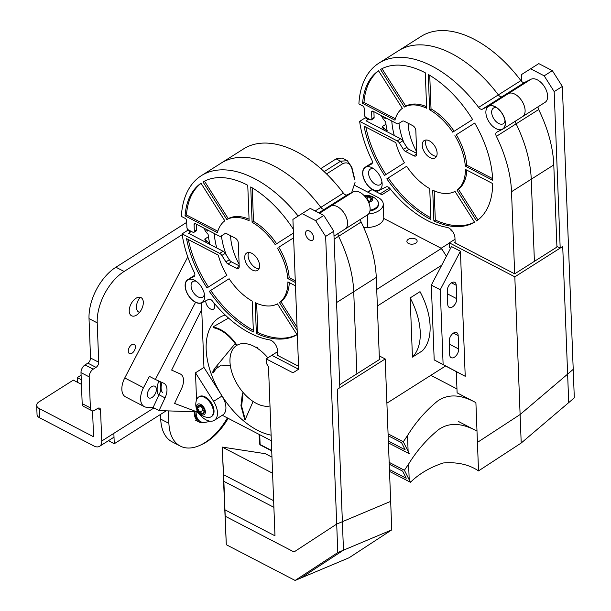 <?xml version="1.0" encoding="UTF-8"?>
<svg xmlns="http://www.w3.org/2000/svg" width="611" height="611" viewBox="0 0 611 611"><rect width="100%" height="100%" fill="white"/><g stroke="black" fill="none" stroke-linecap="round" stroke-linejoin="round"><path stroke-width="0.92" d="M195.551 302.285L155.354 379.462L163.74 383.227A13.327 7.668 117.4 0 1 163.962 383.341A13.327 7.668 117.4 0 1 165.031 397.883L159.059 410.577L197.002 411.89L200.935 415.946A16.405 9.539 -122.4 0 0 214.331 420.322A16.405 9.539 -122.4 0 0 213.606 401.351L195.497 372.786L196.543 400.014L195.497 372.786L203.952 367.432L222.06 395.997L203.952 367.432L195.497 372.786L213.606 401.351A16.405 9.539 -122.4 0 1 214.331 420.322A16.405 9.539 -122.4 0 1 200.935 415.946L197.002 411.89L196.918 409.752L197.002 411.89L174.586 403.436L181.559 388.611A13.327 7.668 117.4 0 0 180.489 374.069A13.327 7.668 117.4 0 0 180.268 373.955L171.645 370.09L201.722 309.395M378.125 197.513A16.405 9.432 177.8 0 1 383.25 204.028A16.405 9.432 177.8 0 1 368.525 213.995A16.405 9.432 177.8 0 0 383.25 204.028L383.761 217.432A16.405 9.432 -2.2 0 1 367.822 227.483A16.405 9.432 -2.2 0 0 383.761 217.432L383.25 204.028A16.405 9.432 177.8 0 0 378.125 197.513L354.922 185.461L378.125 197.513M187.791 256.925L124.759 377.957A16.405 9.44 117.4 0 0 125.561 396.898L144.311 406.628A16.405 9.44 117.4 0 0 146.793 407.262L153.109 407.484L159.059 410.577M222.786 414.961A16.405 9.539 -122.4 0 0 222.06 395.997L213.606 401.351L222.06 395.997A16.405 9.539 -122.4 0 1 222.786 414.961L214.331 420.322L222.786 414.961M155.354 379.462L149.405 376.376L143.509 387.695A16.405 9.44 117.4 0 0 144.311 406.628M152.078 397.44A6.561 3.773 117.4 0 0 156.118 391.468A6.561 3.773 117.4 0 0 154.896 386.251A6.561 3.773 117.4 0 0 148.519 390.337A6.561 3.773 117.4 0 0 148.847 397.898A6.561 3.773 117.4 0 0 152.078 397.44M159.28 381.226A13.327 7.668 -62.6 0 1 160.754 384.197A11.685 6.729 117.4 0 0 160.685 390.024A13.327 7.668 -62.6 0 1 159.081 394.798L153.109 407.484M363.766 227.651L367.822 227.483L363.766 227.651M455.012 239.252L449.345 242.842L514.821 276.836L521.206 443.021L574.309 397.86L562.349 86.434L552.344 70.655L562.349 86.434L554.177 91.612L562.349 86.434L573.217 369.365L520.106 414.525L567.627 374.123L562.723 246.485L514.821 276.836L521.206 443.021L568.719 402.618L562.723 246.485L514.821 276.836L520.106 414.525L477.428 442.402L520.106 414.525L514.821 276.836L560.188 248.097L554.177 91.612L544.172 75.833L552.344 70.655L538.787 63.613L552.344 70.655L544.172 75.833L554.177 91.612L560.188 248.097L514.821 276.836L449.345 242.842L514.821 276.836L449.345 242.842L449.513 247.264L449.345 242.842L455.012 239.252L449.345 242.842L449.513 247.264L449.345 242.842L455.012 239.252M557.507 246.707L560.188 248.097L557.507 246.707L514.676 273.843L454.561 242.628L514.676 273.843L557.507 246.707L556.919 246.393L557.507 246.707L514.676 273.843L454.561 242.628L514.676 273.843L557.507 246.707M455.126 242.269L454.561 242.628L455.126 242.269M402.657 471.157L389.245 464.192L402.657 471.157L406.231 478.253L389.444 469.538L406.231 478.253L402.657 471.157M530.615 68.791L544.172 75.833L530.615 68.791L538.787 63.613L521.435 74.611L521.702 81.5L521.435 74.611L530.615 68.791M450.399 248.654L449.513 247.264L450.399 248.654M460.419 251.205L451.491 246.569L431.32 285.108L434.192 359.91L465.223 376.3L460.419 251.205L440.248 289.744L443.12 364.546L434.192 359.91L456.295 371.664L457.112 392.858L456.295 371.664L465.223 376.3L460.419 251.205L451.491 246.569L431.32 285.108L434.192 359.91L465.223 376.3L460.419 251.205L440.248 289.744L431.32 285.108L434.192 359.91L456.295 371.664L457.112 392.858L475.9 402.618C465.353 396.936 450.758 391.659 437.323 401.244C425.424 411.073 415.488 422.522 407.514 435.582L403.306 441.761L409.362 453.767L388.42 442.891L409.362 453.767L408.117 451.3L407.514 435.582L403.306 441.761L388.077 433.856L403.306 441.761L408.117 451.3L407.514 435.582C415.488 422.522 425.424 411.073 437.323 401.244C450.758 391.659 465.353 396.936 475.9 402.618L477.428 442.402L475.9 402.618L457.112 392.858L456.295 371.664L465.223 376.3L460.419 251.205L451.491 246.569L431.32 285.108L434.192 359.91L465.223 376.3L434.192 359.91L465.223 376.3L443.12 364.546L440.248 289.744L431.32 285.108L440.248 289.744L443.12 364.546L440.248 289.744L431.32 285.108L451.491 246.569L460.419 251.205L440.248 289.744L460.419 251.205M458.204 421.353L476.992 431.114C466.445 425.432 451.85 420.154 438.415 429.739C426.516 439.569 416.58 451.017 408.606 464.077L404.406 470.256L410.455 482.262L389.52 471.387L410.455 482.262C419.207 473.708 430.144 467.278 443.265 462.978C457.234 461.863 468.988 464.505 478.52 470.898L521.206 443.021L478.52 470.898C468.988 464.505 457.234 461.863 443.265 462.978C430.144 467.278 419.207 473.708 410.455 482.262L409.21 479.795L408.606 464.077L404.406 470.256L389.169 462.351L404.406 470.256L409.21 479.795L408.606 464.077C416.58 451.017 426.516 439.569 438.415 429.739C451.85 420.154 466.445 425.432 476.992 431.114L478.52 470.898L476.992 431.114L458.204 421.353M449.383 347.056A6.561 3.773 117.4 0 0 449.765 344.36L449.543 338.601L449.765 344.36A6.561 3.773 117.4 0 1 449.383 347.056A6.561 3.773 117.4 0 0 449.765 344.36A6.561 3.773 117.4 0 1 449.383 347.056M447.451 296.763A6.561 3.773 117.4 0 0 447.832 294.067L447.611 288.316L447.832 294.067A6.561 3.773 117.4 0 1 447.451 296.763A6.561 3.773 117.4 0 0 447.832 294.067A6.561 3.773 117.4 0 1 447.451 296.763M447.229 291.012L447.741 304.423A6.561 3.773 117.4 0 0 449.23 307.386A6.561 3.773 117.4 0 0 454.179 305.408A6.561 3.773 117.4 0 0 456.761 298.703L456.241 285.299A6.561 3.773 117.4 0 0 454.76 282.328A6.561 3.773 117.4 0 0 449.811 284.306A6.561 3.773 117.4 0 0 447.229 291.012L447.741 304.423A6.561 3.773 117.4 0 0 449.23 307.386A6.561 3.773 117.4 0 0 454.179 305.408A6.561 3.773 117.4 0 0 456.761 298.703L456.241 285.299A6.561 3.773 117.4 0 0 454.76 282.328A6.561 3.773 117.4 0 0 449.811 284.306A6.561 3.773 117.4 0 0 447.229 291.012L447.741 304.423A6.561 3.773 117.4 0 0 449.23 307.386A6.561 3.773 117.4 0 0 454.179 305.408A6.561 3.773 117.4 0 0 456.761 298.703L456.241 285.299A6.561 3.773 117.4 0 0 454.76 282.328A6.561 3.773 117.4 0 0 449.811 284.306A6.561 3.773 117.4 0 0 447.229 291.012L447.741 304.423A6.561 3.773 117.4 0 0 449.23 307.386A6.561 3.773 117.4 0 0 454.179 305.408A6.561 3.773 117.4 0 0 456.761 298.703L456.241 285.299A6.561 3.773 117.4 0 0 454.76 282.328A6.561 3.773 117.4 0 0 449.811 284.306A6.561 3.773 117.4 0 0 447.229 291.012M449.161 341.297L449.673 354.708A6.561 3.773 117.4 0 0 451.155 357.672A6.561 3.773 117.4 0 0 456.112 355.701A6.561 3.773 117.4 0 0 458.693 348.996L458.174 335.584A6.561 3.773 117.4 0 0 456.692 332.613A6.561 3.773 117.4 0 0 451.743 334.591A6.561 3.773 117.4 0 0 449.161 341.297L449.673 354.708A6.561 3.773 117.4 0 0 451.155 357.672A6.561 3.773 117.4 0 0 456.112 355.701A6.561 3.773 117.4 0 0 458.693 348.996L458.174 335.584A6.561 3.773 117.4 0 0 456.692 332.613A6.561 3.773 117.4 0 0 451.743 334.591A6.561 3.773 117.4 0 0 449.161 341.297L449.673 354.708A6.561 3.773 117.4 0 0 451.155 357.672A6.561 3.773 117.4 0 0 456.112 355.701A6.561 3.773 117.4 0 0 458.693 348.996L458.174 335.584A6.561 3.773 117.4 0 0 456.692 332.613A6.561 3.773 117.4 0 0 451.743 334.591A6.561 3.773 117.4 0 0 449.161 341.297L449.673 354.708A6.561 3.773 117.4 0 0 451.155 357.672A6.561 3.773 117.4 0 0 456.112 355.701A6.561 3.773 117.4 0 0 458.693 348.996L458.174 335.584A6.561 3.773 117.4 0 0 456.692 332.613A6.561 3.773 117.4 0 0 451.743 334.591A6.561 3.773 117.4 0 0 449.161 341.297M292.975 372.802L266.182 358.894L266.358 363.316L268.489 366.676L274.981 535.824L224.955 509.849L223.328 475.572L226.291 544.714L295.113 580.45L349.087 557.759L391.766 529.874L385.197 358.97L339.831 387.718L333.82 231.233L325.648 236.411L315.643 220.632L302.086 213.59L292.913 219.41L298.664 369.189L292.975 372.802L266.182 358.894L266.358 363.316L268.489 366.676L273.888 507.329L223.863 481.353L222.228 447.076L272.575 473.22L222.228 447.076L265.334 453.698L271.964 457.135L265.334 453.698L222.228 447.076L225.199 516.219L294.021 551.954L336.699 524.078L325.648 236.411L315.643 220.632L302.086 213.59L292.913 219.41L298.664 369.189L292.975 372.802M298.558 366.279L277.035 355.106L277.6 354.747L277.035 355.106L298.558 366.279L277.035 355.106L277.6 354.747L277.035 355.106L298.558 366.279M379.393 358.878L379.989 359.184L339.716 384.701L379.989 359.184L339.716 384.701L379.989 359.184L379.393 358.878M336.699 524.078L390.673 501.379L385.197 358.97L379.278 355.892L385.197 358.97L379.278 355.892L385.197 358.97L337.295 389.322L343.474 550.183L300.795 578.059L349.087 557.759L391.766 529.874L337.799 552.565L325.648 236.411L333.82 231.233L323.815 215.454L315.643 220.632L323.815 215.454L333.82 231.233L339.831 387.718L385.197 358.97L391.766 529.874L343.474 550.183M277.486 351.737L266.182 358.894L277.486 351.737L271.819 355.327L298.603 369.227L271.819 355.327L277.486 351.737M310.258 208.412L323.815 215.454L310.258 208.412L302.086 213.59L310.258 208.412M309.403 231.019A5.537 3.223 -122.4 0 0 306.607 230.874A5.537 3.223 -122.4 0 0 306.852 237.274A5.537 3.223 -122.4 0 0 312.534 240.222A5.537 3.223 -122.4 0 0 313.222 235.747A5.537 3.223 -122.4 0 0 309.403 231.019A5.537 3.223 -122.4 0 0 306.607 230.874A5.537 3.223 -122.4 0 0 306.852 237.274A5.537 3.223 -122.4 0 0 312.534 240.222A5.537 3.223 -122.4 0 0 313.222 235.747A5.537 3.223 -122.4 0 0 309.403 231.019M226.291 544.714L224.955 509.849M337.799 552.565L295.113 580.45M401.564 442.662L388.145 435.696L401.564 442.662L405.139 449.757L388.352 441.043L405.139 449.757L401.564 442.662M456.959 388.924L430.816 375.345L456.959 388.924M225.199 516.219L223.863 481.353M385.197 358.97L337.295 389.322L342.381 521.687L390.673 501.379L385.197 358.97M273.636 500.699L223.542 474.686M378.881 63.17A105.176 61.169 57.6 0 1 478.627 107.383L498.347 94.888A4.101 2.383 -122.4 0 0 502.112 96.683A4.101 2.383 -122.4 0 1 498.347 94.888L520.893 80.606A105.176 61.169 57.6 0 0 421.155 36.385L398.609 50.675A105.176 61.169 57.6 0 1 498.347 94.888A105.176 61.169 57.6 0 0 398.609 50.675L378.881 63.17A105.176 61.169 57.6 0 0 358.894 103.916L362.613 105.848A2.047 1.191 57.6 0 1 364.171 108.3L364.423 115.005A2.047 1.191 -122.4 0 0 365.981 117.449L370.442 119.771A2.047 1.191 -122.4 0 0 371.473 119.825A2.047 1.191 -122.4 0 0 371.862 118.87L371.61 112.164A2.047 1.191 57.6 0 1 372 111.202A2.047 1.191 57.6 0 1 373.031 111.255L396.562 123.475A4.101 2.383 -122.4 0 0 398.624 123.59L402.366 121.215A4.101 2.383 57.6 0 1 404.436 121.322L412.723 125.629A4.101 2.383 57.6 0 1 415.831 130.525L416.733 153.995A4.101 2.383 57.6 0 1 415.954 155.912A4.101 2.383 57.6 0 1 413.884 155.797L416.733 153.995M371.862 118.87L374.123 117.442A2.047 1.191 57.6 0 1 373.726 118.397L371.473 119.825M374.123 117.442L373.901 111.706M408.973 149.351L405.597 151.497A4.101 2.383 57.6 0 1 403.451 149.42L406.834 147.274A4.101 2.383 -122.4 0 0 408.973 149.351L416.71 153.369M365.126 116.724A90.489 52.622 -122.4 0 0 365.271 117.816L368.265 119.374L366.012 120.802L400.61 138.766A4.101 2.383 57.6 0 1 402.756 140.843L406.834 147.274M402.756 140.843L399.373 142.982A4.101 2.383 -122.4 0 0 397.226 140.904L400.61 138.766M368.265 119.374A86.388 50.239 57.6 0 1 368.158 118.587M365.271 117.816L359.635 121.383L397.226 140.904M399.373 142.982L403.451 149.42M405.597 151.497L413.884 155.797M402.443 121.169L402.007 121.444M492.611 178.626L466.705 165.169A49.208 28.618 -122.4 0 0 456.318 134.733L474.724 123.055L456.318 134.733M474.724 123.055A89.71 52.172 -122.4 0 1 492.68 180.283L465.292 166.062A49.208 28.618 -122.4 0 0 454.912 135.627M466.705 165.169L465.292 166.062M474.503 222.152A89.71 52.172 -122.4 0 1 435.299 220.029L434.177 190.838M435.299 220.029L433.886 220.922A89.71 52.172 -122.4 0 0 474.564 222.244L454.989 191.373A49.208 28.618 -122.4 0 1 432.71 190.181L433.886 220.922M477.924 219.975L458.41 189.204A49.208 28.618 -122.4 0 0 466.804 170.133M476.572 220.968L457.005 190.097A49.208 28.618 -122.4 0 0 465.422 169.415L492.718 183.59A89.71 52.172 -122.4 0 1 476.572 220.968M458.41 189.204L457.005 190.097M365.844 127.073A89.71 52.172 -122.4 0 0 385.946 174.532M364.072 126.156L395.813 142.638A49.208 28.618 -122.4 0 0 404.436 162.801L384.54 175.426A89.71 52.172 -122.4 0 1 364.072 126.156M430.854 217.822A89.71 52.172 -122.4 0 1 388.237 177.938L406.636 166.268A49.208 28.618 -122.4 0 0 429.732 188.631L430.915 219.479A89.71 52.172 -122.4 0 1 386.824 178.832L406.636 166.261M388.237 177.938L386.824 178.832M426.585 106.696A49.208 28.618 -122.4 0 0 405.765 106.161L404.36 107.055L380.538 69.471A89.71 52.172 -122.4 0 1 425.279 72.808L426.646 108.246A49.208 28.618 -122.4 0 0 404.36 107.055M382.005 68.676L405.765 106.161M378.583 70.845A89.71 52.172 -122.4 0 0 363.988 102.472L395.348 118.755M363.988 102.472L362.583 103.366L394.95 120.176A49.208 28.618 -122.4 0 1 402.344 108.33L378.522 70.754A89.71 52.172 -122.4 0 0 362.583 103.366M429.739 75.329L431.03 108.895L429.617 109.789L428.265 74.458A89.71 52.172 -122.4 0 1 472.616 119.535L452.72 132.159A49.208 28.618 -122.4 0 0 429.617 109.789M454.126 131.266A49.208 28.618 -122.4 0 0 431.03 108.895M426.195 139.988A10.25 5.965 -122.4 0 0 433.375 155.454A10.25 5.965 -122.4 0 0 436.537 156.301M478.627 107.383A4.101 2.383 -122.4 0 0 482.385 109.186L488.731 106.039A13.534 7.867 57.6 0 1 502.418 113.852A13.534 7.867 57.6 0 1 502.792 129.142L522.52 116.64A13.534 7.867 57.6 0 0 522.145 101.35A13.534 7.867 57.6 0 0 508.451 93.544L502.112 96.683L508.451 93.544A13.534 7.867 57.6 0 1 522.145 101.35A13.534 7.867 57.6 0 1 522.52 116.64A13.534 7.867 57.6 0 1 522.1 116.877M455.149 242.934L454.951 237.763A8.203 4.766 -122.4 0 0 446.969 227.345A90.489 52.622 57.6 0 1 389.902 188.494A4.101 2.383 -122.4 0 0 386.267 186.859L379.294 190.311A13.534 7.867 57.6 0 1 365.607 182.506A13.534 7.867 57.6 0 1 365.225 167.215A13.534 7.867 57.6 0 1 365.645 166.979L371.488 164.092A4.101 2.383 -122.4 0 0 371.618 164.015A4.101 2.383 -122.4 0 0 371.809 159.945A90.489 52.622 57.6 0 1 359.635 121.383M538.1 106.765A4.101 2.383 -122.4 0 0 538.658 109.545A105.176 61.169 57.6 0 1 553.787 164.932L531.242 179.214A105.176 61.169 57.6 0 0 516.119 123.827A4.101 2.383 -122.4 0 1 515.562 121.054A4.101 2.383 -122.4 0 0 516.119 123.827A105.176 61.169 57.6 0 1 531.242 179.214L534.404 261.348L531.242 179.214L511.522 191.709L514.676 273.843M502.792 129.142A13.534 7.867 57.6 0 1 502.372 129.379L496.712 132.182A4.101 2.383 -122.4 0 0 496.583 132.251A4.101 2.383 -122.4 0 0 496.392 136.329A105.176 61.169 57.6 0 1 511.522 191.709M372.053 167.75A13.327 7.752 -122.4 0 0 362.797 173.661A13.327 7.752 -122.4 0 0 372.954 189.578A13.327 7.752 -122.4 0 0 382.135 183.552A13.327 7.752 -122.4 0 0 372.16 167.811A13.327 7.752 -122.4 0 0 372.053 167.75M495.131 106.81A13.327 7.752 -122.4 0 0 485.882 112.722A13.327 7.752 -122.4 0 0 496.04 128.638A13.327 7.752 -122.4 0 0 505.221 122.612A13.327 7.752 -122.4 0 0 495.246 106.872A13.327 7.752 -122.4 0 0 495.131 106.81M429.999 157.592A10.25 5.965 57.6 0 1 422.927 148.847A10.25 5.965 57.6 0 1 424.187 140.553A10.25 5.965 57.6 0 1 434.711 146.021A10.25 5.965 57.6 0 1 435.162 157.875A10.25 5.965 57.6 0 1 429.999 157.592M496.835 107.864A9.226 5.369 -122.4 0 0 493.428 108.132A9.226 5.369 -122.4 0 0 492.29 115.594A9.226 5.369 -122.4 0 0 498.66 123.468A9.226 5.369 -122.4 0 0 503.304 123.72A9.226 5.369 -122.4 0 0 504.999 120.749M373.756 168.804A9.226 5.369 -122.4 0 0 370.35 169.071A9.226 5.369 -122.4 0 0 369.212 176.533A9.226 5.369 -122.4 0 0 375.574 184.407A9.226 5.369 -122.4 0 0 380.225 184.659A9.226 5.369 -122.4 0 0 381.921 181.688M520.893 80.606A4.101 2.383 -122.4 0 0 524.65 82.401L530.997 79.262A13.534 7.867 57.6 0 1 544.684 87.068A13.534 7.867 57.6 0 1 545.058 102.358L522.52 116.64M553.787 164.932L556.942 247.065M408.125 123.239A46.749 27.182 -122.4 0 0 416.649 151.749M398.975 123.369A59.87 34.819 -122.4 0 0 403.871 142.6M383.013 116.441A23.493 13.663 -122.4 0 0 385.297 118.687A73.809 42.923 57.6 0 1 385.22 117.587M385.953 124.262L382.242 126.607A23.493 13.663 -122.4 0 0 387.198 130.8A73.809 42.923 57.6 0 1 385.625 121.856A11.983 6.965 57.6 0 1 381.371 115.586M384.388 130.342A11.983 6.965 57.6 0 1 382.242 126.607M394.278 135.474A64.789 37.676 57.6 0 1 391.773 120.986M315.161 210.955L320.828 207.373A4.101 2.383 -122.4 0 0 324.586 209.168A4.101 2.383 -122.4 0 1 320.828 207.373L343.367 193.091A105.176 61.169 57.6 0 0 243.629 148.87L221.083 163.152A105.176 61.169 57.6 0 1 320.828 207.373A105.176 61.169 57.6 0 0 221.083 163.152L201.363 175.655A105.176 61.169 57.6 0 0 181.368 216.401L185.095 218.333A2.047 1.191 57.6 0 1 186.645 220.785L186.905 227.483A2.047 1.191 -122.4 0 0 188.455 229.935L192.916 232.256A2.047 1.191 -122.4 0 0 193.954 232.31A2.047 1.191 -122.4 0 0 194.344 231.348L194.084 224.642A2.047 1.191 57.6 0 1 194.474 223.687A2.047 1.191 57.6 0 1 195.505 223.741L194.084 224.642M194.344 231.348L196.597 229.919A2.047 1.191 57.6 0 1 196.207 230.882L193.954 232.31M196.597 229.919L196.375 224.191M224.481 233.929L224.924 233.646M195.505 223.741L219.036 235.961A4.101 2.383 -122.4 0 0 221.106 236.067L224.848 233.692A4.101 2.383 57.6 0 1 226.91 233.807L235.204 238.107A4.101 2.383 57.6 0 1 238.305 243.01L239.207 266.472A4.101 2.383 57.6 0 1 238.427 268.389A4.101 2.383 57.6 0 1 236.365 268.282L239.207 266.48M231.454 261.836L228.071 263.975A4.101 2.383 57.6 0 1 225.925 261.905L229.308 259.759A4.101 2.383 -122.4 0 0 231.454 261.836L239.184 265.846M187.6 229.209A90.489 52.622 -122.4 0 0 187.745 230.301L190.747 231.852L188.494 233.28L223.084 251.251A4.101 2.383 57.6 0 1 225.23 253.321L229.308 259.759M225.23 253.321L221.846 255.467A4.101 2.383 -122.4 0 0 219.708 253.389L223.084 251.251M190.747 231.852A86.388 50.239 57.6 0 1 190.64 231.065M187.745 230.301L182.109 233.868L219.708 253.389M221.846 255.467L225.925 261.905M228.071 263.975L236.365 268.282M295.273 280.816L289.179 277.654A49.208 28.618 -122.4 0 0 278.799 247.211L293.616 237.809L278.799 247.211M295.334 282.473L287.773 278.547A49.208 28.618 -122.4 0 0 277.386 248.104M289.179 277.654L287.773 278.547M296.977 334.629A89.71 52.172 -122.4 0 1 257.773 332.514L256.651 303.323M257.773 332.514L256.368 333.407A89.71 52.172 -122.4 0 0 297.038 334.721L277.47 303.858A49.208 28.618 -122.4 0 1 255.184 302.659L256.368 333.407M297.053 327.183L280.892 301.689A49.208 28.618 -122.4 0 0 289.278 282.618M297.183 330.498L279.479 302.582A49.208 28.618 -122.4 0 0 287.896 281.9L295.464 285.826M280.892 301.689L279.479 302.582M188.318 239.558A89.71 52.172 -122.4 0 0 208.427 287.017M186.554 238.641L218.287 255.115A49.208 28.618 -122.4 0 0 226.91 275.286L207.014 287.911A89.71 52.172 -122.4 0 1 186.554 238.641M253.328 330.299A89.71 52.172 -122.4 0 1 210.711 290.424L229.11 278.746A49.208 28.618 -122.4 0 0 252.206 301.116L253.389 331.964A89.71 52.172 -122.4 0 1 209.298 291.317L229.11 278.746M210.711 290.424L209.298 291.317M249.059 219.173A49.208 28.618 -122.4 0 0 228.247 218.639L226.834 219.532L203.012 181.956A89.71 52.172 -122.4 0 1 247.761 185.286L249.12 220.731A49.208 28.618 -122.4 0 0 226.834 219.532M204.479 181.154L228.247 218.639M201.057 183.331A89.71 52.172 -122.4 0 0 186.462 214.957L217.822 231.241M186.462 214.957L185.057 215.851L217.424 232.661A49.208 28.618 -122.4 0 1 224.817 220.808L200.996 183.231A89.71 52.172 -122.4 0 0 185.057 215.851M252.213 187.814L253.504 221.381L252.099 222.274L250.739 186.943A89.71 52.172 -122.4 0 1 293.288 229.163M276.6 243.751A49.208 28.618 -122.4 0 0 253.504 221.381M293.433 233.066L275.194 244.644A49.208 28.618 -122.4 0 0 252.099 222.274M248.677 252.465A10.25 5.965 -122.4 0 0 255.856 267.931A10.25 5.965 -122.4 0 0 259.011 268.779M334.011 236.083L344.994 229.125A13.534 7.867 57.6 0 0 344.619 213.835A13.534 7.867 57.6 0 0 330.933 206.029L324.586 209.168L330.933 206.029A13.534 7.867 57.6 0 1 344.619 213.835A13.534 7.867 57.6 0 1 344.994 229.125A13.534 7.867 57.6 0 1 344.573 229.362M277.631 355.419L277.432 350.24A8.203 4.766 -122.4 0 0 269.443 339.831A90.489 52.622 57.6 0 1 212.384 300.979A4.101 2.383 -122.4 0 0 208.748 299.344L201.767 302.796A13.534 7.867 57.6 0 1 188.081 294.991A13.534 7.867 57.6 0 1 187.707 279.701A13.534 7.867 57.6 0 1 188.127 279.464L193.97 276.569A4.101 2.383 -122.4 0 0 194.092 276.5A4.101 2.383 -122.4 0 0 194.29 272.43A90.489 52.622 57.6 0 1 182.109 233.868M360.574 219.25A4.101 2.383 -122.4 0 0 361.132 222.03A105.176 61.169 57.6 0 1 376.261 277.409L353.723 291.691A105.176 61.169 57.6 0 0 338.593 236.312A4.101 2.383 -122.4 0 1 338.036 233.532A4.101 2.383 -122.4 0 0 338.593 236.312A105.176 61.169 57.6 0 1 353.723 291.691L356.877 373.825L353.723 291.691L336.562 302.567M194.527 280.235A13.327 7.752 -122.4 0 0 185.278 286.147A13.327 7.752 -122.4 0 0 195.436 302.063A13.327 7.752 -122.4 0 0 204.616 296.037A13.327 7.752 -122.4 0 0 194.634 280.296A13.327 7.752 -122.4 0 0 194.527 280.235M252.473 270.077A10.25 5.965 57.6 0 1 245.401 261.332A10.25 5.965 57.6 0 1 246.661 253.038A10.25 5.965 57.6 0 1 257.185 258.506A10.25 5.965 57.6 0 1 257.636 270.352A10.25 5.965 57.6 0 1 252.473 270.077M201.363 175.655A105.176 61.169 57.6 0 1 298.168 216.08M196.23 281.289A9.226 5.369 -122.4 0 0 192.824 281.549A9.226 5.369 -122.4 0 0 191.686 289.018A9.226 5.369 -122.4 0 0 198.056 296.885A9.226 5.369 -122.4 0 0 202.699 297.137A9.226 5.369 -122.4 0 0 204.395 294.174M343.367 193.091A4.101 2.383 -122.4 0 0 347.132 194.886L353.471 191.739A13.534 7.867 57.6 0 1 367.158 199.553A13.534 7.867 57.6 0 1 367.539 214.843L344.994 229.125M376.261 277.409L379.416 359.543M230.607 235.724A46.749 27.182 -122.4 0 0 239.122 264.227M221.449 235.846A59.87 34.819 -122.4 0 0 226.345 255.085M205.487 228.919A23.493 13.663 -122.4 0 0 207.778 231.172A73.809 42.923 57.6 0 1 207.694 230.072M208.427 236.74L204.723 239.092A23.493 13.663 -122.4 0 0 209.68 243.285A73.809 42.923 57.6 0 1 208.099 234.341A11.983 6.965 57.6 0 1 203.845 228.071M206.862 242.819A11.983 6.965 57.6 0 1 204.723 239.092M216.752 247.959A64.789 37.676 57.6 0 1 214.247 233.471M194.901 411.822A19.476 11.212 117.4 0 0 194.909 412.211A19.476 11.212 117.4 0 0 199.316 421.01L200.545 421.651A19.476 11.212 117.4 0 0 204.509 422.377A21.675 21.675 0 0 0 209.985 421.162M196.123 411.86A19.476 11.212 117.4 0 0 196.139 412.845A19.476 11.212 117.4 0 0 200.545 421.651M204.906 422.331A20.499 11.8 -62.6 0 1 198.842 421.926A20.499 11.8 -62.6 0 1 194.206 412.654A20.499 11.8 -62.6 0 1 194.191 411.799M368.288 201.638A4.735 2.719 -2.2 0 0 370.083 200.904L371.183 198.231L369.479 197.857L367.746 196.444L365.661 197.376M369.571 201.187L367.891 200.316L367.746 196.444A4.735 2.719 -2.2 0 0 365.034 196.605M370.083 200.904A4.735 2.719 -2.2 0 0 371.183 198.231A4.735 2.719 -2.2 0 0 369.899 197.063A4.735 2.719 -2.2 0 0 367.746 196.444M369.922 211.062A11.685 6.721 -2.2 0 0 378.537 204.204L378.499 203.379A11.685 6.721 -2.2 0 0 377.705 201.095A13.007 13.007 0 0 0 364.286 195.772M370.06 210.199A11.685 6.721 -2.2 0 0 375.307 208.229A11.685 6.721 -2.2 0 0 378.499 203.379M368.639 202.417A6.148 3.536 -2.2 0 0 371.106 201.439A6.148 3.536 -2.2 0 0 371.74 197.009A6.148 3.536 -2.2 0 0 364.393 195.887M201.027 405.689L198.69 405.253L197.513 408.148L199.728 412.31L203.119 413.571A4.735 2.757 -122.4 0 0 204.341 411.157A4.735 2.757 -122.4 0 0 204.288 410.668A4.735 2.757 -122.4 0 0 202.081 406.514A4.735 2.757 -122.4 0 0 200.798 405.559A4.735 2.757 -122.4 0 0 198.69 405.253A4.735 2.757 -122.4 0 0 197.513 408.148A4.735 2.757 -122.4 0 0 199.728 412.31A4.735 2.757 -122.4 0 0 203.119 413.571L204.288 410.668M196.994 398.922A13.007 13.007 0 0 0 208.71 417.428A11.685 6.797 -122.4 0 0 211.108 416.778A11.685 6.797 -122.4 0 0 210.596 403.268A11.685 6.797 -122.4 0 0 198.598 397.035A11.685 6.797 -122.4 0 0 196.986 398.937A11.685 6.797 -122.4 0 0 196.879 399.189M211.108 416.778L211.811 416.335A11.685 6.797 -122.4 0 0 213.529 414.182A11.685 6.797 -122.4 0 0 209.955 400.969A11.685 6.797 -122.4 0 0 199.301 396.592L198.598 397.035M199.377 413.173A6.148 3.574 -122.4 0 0 205.304 411.05A6.148 3.574 -122.4 0 0 198.033 404.008A6.148 3.574 -122.4 0 0 199.377 413.173M200.943 405.658L202.982 410.248L204.303 410.737M200.775 406.086L197.513 408.148M202.982 410.248L199.728 412.31M162.106 382.494A11.685 6.729 117.4 0 0 162.61 392.674M158.845 381.027A16.405 9.44 117.4 0 0 158.753 395.493M420.024 291.661A59.458 34.575 57.6 0 1 422.3 350.874L412.44 357.122L410.164 297.908L420.024 291.661M410.164 297.908A59.458 34.575 57.6 0 1 412.44 357.122M415.732 243.178A5.125 2.948 -2.2 0 0 417.137 241.047A5.125 2.948 -2.2 0 0 413.861 238.443A5.125 2.948 -2.2 0 0 408.293 239.313A5.125 2.948 -2.2 0 0 406.895 241.444A5.125 2.948 -2.2 0 0 410.172 244.041A5.125 2.948 -2.2 0 0 415.732 243.178M377.361 306.004L441.73 265.22M446.427 256.246L441.463 248.41L376.727 289.431M449.352 243.063L441.157 248.257L383.708 218.425L441.463 248.41M386.9 403.176L445.602 365.974L386.9 403.168M354.579 179.619L351.799 168.315C349.943 163.229 346.857 161.716 342.542 163.786L340.61 161.197L347.331 160.693L351.783 167.109L351.799 168.315M351.646 192.648L355.052 182.406M351.791 167.116L354.563 178.404M342.542 163.786L326.564 173.914M324.166 171.615L340.602 161.197L336.126 158.883L320.828 168.583M336.134 158.883L342.191 158.02L347.331 160.693M257.338 347.552A34.858 20.27 -122.4 0 0 256.666 347.14M267.862 357.832A34.858 20.27 -122.4 0 0 236.625 345.475L237.015 345.23C229.774 334.805 221.778 328.695 213.033 326.908L228.537 318.079M236.572 345.536C229.507 335.363 221.709 329.405 213.178 327.656L213.033 326.908M214.255 368.96L212.567 372.328L213.124 372.931L214.759 369.67L221.274 365.08L230.339 365.569M217.508 366.844L213.124 372.931M243.079 392.445L242.292 394.316L240.948 405.735L244.69 419.429L245.24 419.436L241.597 406.086L242.926 394.966M253.091 401.465L245.24 419.436M236.625 345.475A34.858 20.27 -122.4 0 0 236.312 382.646A34.858 20.27 -122.4 0 0 269.993 405.964M225.222 315.024A67.661 39.348 -122.4 0 0 219.066 317.766A67.661 39.348 -122.4 0 0 206.144 348.446A67.661 39.348 -122.4 0 0 271.116 435.162M205.838 300.78A6.148 3.574 -122.4 0 0 208.389 307.318A6.148 3.574 -122.4 0 0 213.567 309.113A6.148 3.574 -122.4 0 0 214.736 306.233A6.148 3.574 -122.4 0 0 213.529 302.392M222.289 415.281L271.33 440.745M201.47 302.934L203.952 367.432M390.544 189.288L381.913 194.756L372.046 189.631A94.315 54.845 -122.4 0 0 368.234 191.694L367.646 192.068M380.164 193.847L385.304 190.586A86.113 50.079 57.6 0 1 389.734 188.287M377.629 192.534L377.567 190.8M451.613 230.248L451.01 230.63L452.575 231.447M446.42 256.261A94.315 54.845 -122.4 0 0 441.325 248.501M372.046 189.631L367.944 192.228M374.818 191.067L375.46 190.663M160.533 414.418L160.716 419.115A50.232 28.908 117.4 0 0 172.088 441.829L180.268 446.076A50.232 28.908 117.4 0 0 227.384 417.924M168.422 410.898L168.903 423.37A50.232 28.908 117.4 0 0 180.268 446.076M186.706 222.366L115.914 267.221A41.006 23.6 117.4 0 0 89.023 318.598L90.535 357.993A4.101 2.36 -62.6 0 1 87.847 363.125L85.028 364.912A6.148 3.536 117.4 0 0 80.996 372.618L82.187 403.627A6.148 3.536 117.4 0 0 83.577 406.407L91.765 410.661A6.148 3.536 -62.6 0 1 90.375 407.881L82.187 403.627M182.215 234.647L124.102 271.467A41.006 23.6 117.4 0 0 97.21 322.852L98.722 362.239L90.535 357.993M91.765 410.661A6.148 3.536 -62.6 0 0 94.789 410.233L97.607 408.446A4.101 2.36 117.4 0 1 99.631 408.156A4.101 2.36 117.4 0 1 100.555 410.012L101.747 441.02A11.273 6.561 57.6 0 1 99.601 446.297A11.273 6.561 57.6 0 1 93.918 445.992L39.6 417.787L39.249 408.568A8.203 4.712 177.8 0 1 36.691 405.314A8.203 4.712 177.8 0 1 38.928 401.908L73.305 380.126L81.446 384.35M128.272 351.241A5.186 2.986 117.4 0 0 129.448 353.586A5.186 2.986 117.4 0 0 134.489 350.355A5.186 2.986 117.4 0 0 134.229 344.383A5.186 2.986 117.4 0 0 130.319 345.941A5.186 2.986 117.4 0 0 128.272 351.241M129.226 311.144A10.25 5.896 -62.6 0 1 133.267 300.665A10.25 5.896 -62.6 0 1 140.996 297.58A10.25 5.896 -62.6 0 1 141.508 309.403A10.25 5.896 -62.6 0 1 131.548 315.78A10.25 5.896 -62.6 0 1 129.226 311.144M87.847 363.125L96.034 367.379A4.101 2.36 117.4 0 0 98.722 362.239M96.034 367.379L93.216 369.166L85.028 364.912M80.996 372.618L89.183 376.872A6.148 3.536 -62.6 0 1 93.216 369.166M89.183 376.872L90.375 407.881M77.429 382.265L77.253 377.621L81.271 379.706M36.691 405.314L37.042 414.533A8.203 4.712 -2.2 0 0 39.6 417.787M77.253 377.621L81.095 375.192M92.567 410.89L93.559 436.773L39.249 408.568M108.414 440.707L114.257 443.739L113.86 433.344M114.257 443.739L166.207 410.821M138.766 312.068A10.25 5.896 -62.6 0 1 140.194 297.29M228.163 418.329A49.208 28.32 -62.6 0 1 199.843 445.358M124.759 377.957L143.509 387.695M165.031 397.883L159.081 394.798M367.341 214.965L367.822 227.483L367.341 214.965M456.241 285.299L451.476 282.824L456.241 285.299M456.761 298.703L447.832 294.067L456.761 298.703M458.174 335.584L453.408 333.11L458.174 335.584M458.693 348.996L449.765 344.36L458.693 348.996M271.704 450.544L260.11 444.525A1.023 0.588 117.4 0 0 260.339 444.991L259.469 443.708A2.047 1.176 177.8 0 0 260.11 444.525L259.736 434.719M373.031 111.263L371.61 112.164M524.65 82.401L482.385 109.186M530.997 79.262L488.731 106.039M372.366 162.725L365.645 166.979M538.658 109.545L496.392 136.329M347.132 194.886L318.789 212.842M353.471 191.739L319.553 213.239M194.84 275.202L188.127 279.464M361.132 222.03L334.125 239.138M160.716 419.115L168.903 423.37M115.914 267.221L124.102 271.467M89.023 318.598L97.21 322.852M153.972 407.927L101.747 441.02M97.577 408.461L100.555 410.012M271.719 450.895L260.339 444.991M259.11 434.398L259.469 443.708M372.374 162.694L365.225 167.215M194.848 275.171L187.707 279.701M195.573 420.223L198.842 421.926M214.767 369.678L215.118 369.174M235.197 343.565L214.606 368.479M99.601 446.297L114.005 437.171"/></g></svg>
